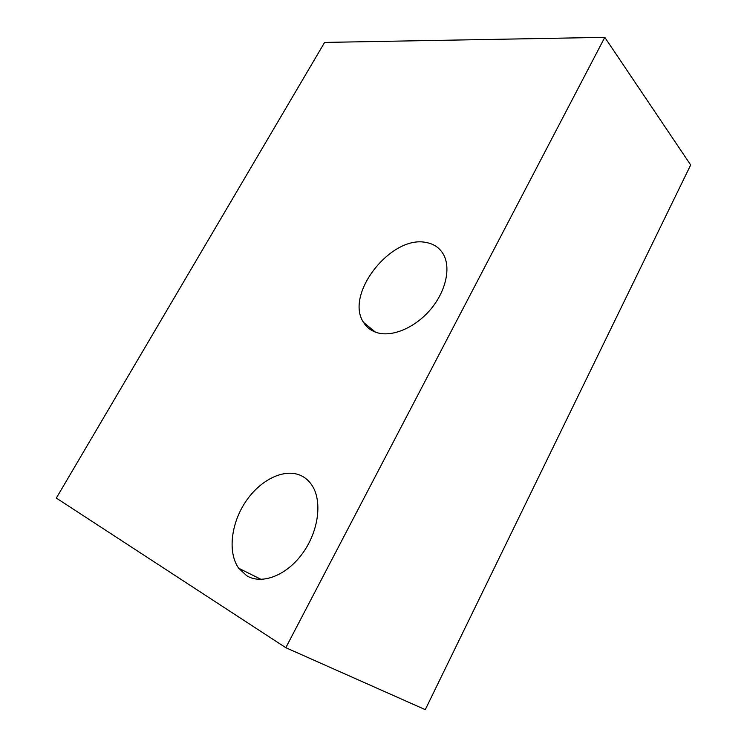 <?xml version="1.0" encoding="UTF-8"?>
<svg xmlns="http://www.w3.org/2000/svg" width="747" height="747" viewBox="0 0 747 747"><rect width="100%" height="100%" fill="white"/><g stroke="black" fill="none" stroke-linecap="round" stroke-linejoin="round"><path stroke-width="1.12" d="M377.608 332.835C392.913 337.168 415.687 327.326 430.842 309.118C446.052 290.957 451.085 267.482 443.279 254.12C439.497 247.761 433.83 243.895 426.276 242.523C391.325 234.586 344.274 294.449 363.574 322.424C366.777 327.606 371.455 331.07 377.608 332.835M246.725 575.732C261.898 585.088 286.913 575.405 302.852 552.976C318.894 530.659 322.415 500.602 311.826 485.083C308.885 480.713 305.187 477.51 300.742 475.484C284.233 468.014 260.395 479.714 245.782 501.526C231.066 523.245 227.49 552.453 238.695 568.234L246.725 575.732M425.276 709.65L285.812 647.696L604.79 37.35L690.676 164.966L425.276 709.65M604.79 37.35L324.618 42.42L56.324 498.081L285.812 647.696M261.142 579.411L238.695 568.234M375.442 332.135L363.574 322.424"/></g></svg>
